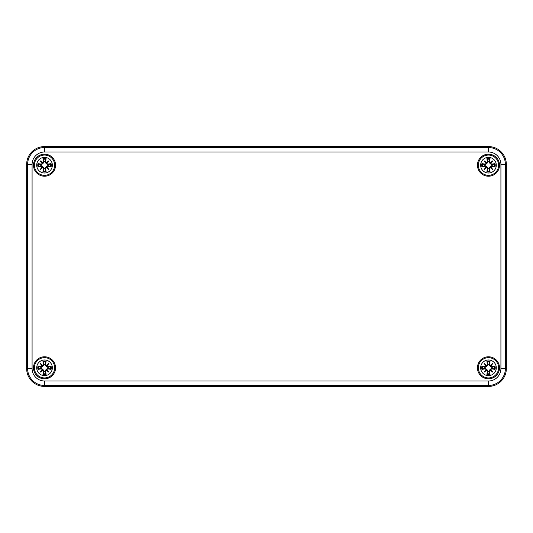 <?xml version="1.0" encoding="UTF-8"?>
<svg xmlns="http://www.w3.org/2000/svg" width="533" height="533" viewBox="0 0 533 533"><rect width="100%" height="100%" fill="white"/><g stroke="black" fill="none" stroke-linecap="round" stroke-linejoin="round"><path stroke-width="0.8" d="M506.35 164.45L506.35 368.55A17.875 17.875 0 0 1 488.475 386.425L44.525 386.425A17.875 17.875 0 0 1 26.65 368.55L26.65 164.45A17.875 17.875 0 0 1 44.525 146.575L488.475 146.575A17.875 17.875 0 0 1 506.35 164.45A17.875 17.875 0 0 0 488.475 146.575L44.525 146.575A17.875 17.875 0 0 0 26.65 164.45L26.65 368.55A17.875 17.875 0 0 0 44.525 386.425L488.475 386.425A17.875 17.875 0 0 0 506.35 368.55L506.35 164.45L500.92 164.45L500.92 368.55A12.446 12.446 0 0 1 488.475 380.995L44.525 380.995L44.525 385.459L488.475 385.459L488.475 380.995M499.494 367.803A11.026 11.026 0 0 1 482.958 377.351A11.026 11.026 0 0 1 482.958 358.256A11.026 11.026 0 0 1 499.494 367.803M499.494 165.197A11.026 11.026 0 0 1 482.958 174.744A11.026 11.026 0 0 1 482.958 155.649A11.026 11.026 0 0 1 499.494 165.197M55.552 165.197A11.026 11.026 0 0 1 39.016 174.744A11.026 11.026 0 0 1 39.016 155.649A11.026 11.026 0 0 1 55.552 165.197M55.552 367.803A11.026 11.026 0 0 1 39.016 377.351A11.026 11.026 0 0 1 39.016 358.256A11.026 11.026 0 0 1 55.552 367.803M44.525 359.982A7.822 7.822 0 0 1 51.301 371.714A7.822 7.822 0 0 1 37.756 371.714A7.822 7.822 0 0 1 44.525 359.982M44.525 357.67A10.127 10.127 0 0 0 35.751 372.867A10.127 10.127 0 0 0 53.3 372.867A10.127 10.127 0 0 0 44.525 357.67A10.127 10.127 0 0 0 35.751 372.867A10.127 10.127 0 0 0 53.3 372.867A10.127 10.127 0 0 0 44.525 357.67M45.598 364.559A19.335 1.686 -80.2 0 0 46.098 361.234L44.979 364.226A3.604 3.604 0 0 0 44.072 364.226L42.926 366.204L41.194 367.404L37.956 366.231A6.756 6.756 0 0 0 37.956 369.369A19.335 1.686 -9.8 0 0 41.288 368.876L42.187 369.536A19.181 3.331 130 0 0 40.148 372.181A19.181 3.331 -40 0 0 42.793 370.142L43.453 371.048A19.335 1.686 99.8 0 0 42.96 374.373L44.072 371.381A3.604 3.604 0 0 0 44.979 371.381L46.131 369.402L47.857 368.203L51.095 369.369A6.756 6.756 0 0 0 51.095 366.231A19.335 1.686 170.2 0 0 47.77 366.731L46.871 366.071A19.181 3.331 -50 0 0 48.903 363.426A19.181 3.331 140 0 0 46.258 365.465L45.445 364.559L46.258 365.465M44.979 371.381L46.098 374.373A19.335 1.686 -99.8 0 0 45.598 371.048L46.258 370.142A19.181 3.331 40 0 0 48.903 372.181A19.181 3.331 -130 0 0 46.871 369.536L47.77 368.876A19.335 1.686 9.8 0 0 51.095 369.369M44.072 364.226L42.96 361.234A19.335 1.686 80.2 0 0 43.453 364.559L42.793 365.465A19.181 3.331 -140 0 0 40.148 363.426A19.181 3.331 50 0 0 42.187 366.071L41.288 366.731A19.335 1.686 -170.2 0 0 37.956 366.231M43.453 364.559L43.606 364.559A19.181 1.672 -99.8 0 1 43.166 361.614M42.793 365.465L44.126 364.472M40.148 363.426L42.926 366.204M41.288 366.731L42.187 366.071M42.354 366.038A19.035 3.305 -130 0 1 40.921 364.199A19.035 3.305 40 0 1 42.76 365.631L42.36 366.038M41.288 368.876L41.288 368.723A19.181 1.672 170.2 0 1 38.336 369.162L37.956 369.369M42.187 369.536L41.194 368.203L42.926 369.402L44.072 371.381M40.148 372.181L42.926 369.402M43.453 371.048L42.793 370.142M38.336 369.162L41.194 368.203M42.36 369.569L42.76 369.969A19.035 3.305 140 0 1 40.921 371.408A19.035 3.305 -50 0 1 42.354 369.569M45.598 371.048L45.445 371.048A19.181 1.672 80.2 0 1 45.885 373.993M46.258 370.142L44.925 371.135M48.903 372.181L46.131 369.402M47.77 368.876L46.871 369.536M46.298 369.969L46.697 369.569A19.035 3.305 50 0 1 48.13 371.408A19.035 3.305 -140 0 1 46.291 369.975M47.77 366.731L47.77 366.884A19.181 1.672 -9.8 0 1 50.715 366.444L51.095 366.231M46.871 366.071L47.857 367.404L46.131 366.204L44.979 364.226M46.131 366.204L48.13 364.199A19.035 3.305 130 0 1 46.697 366.038L46.291 365.631A19.035 3.305 -40 0 1 48.13 364.199L48.903 363.426M50.715 366.444L47.857 367.404M40.954 368.256A3.604 3.604 0 0 1 40.954 367.35M48.103 367.35A3.604 3.604 0 0 1 48.103 368.256M488.475 359.982A7.822 7.822 0 0 1 495.244 371.714A7.822 7.822 0 0 1 481.699 371.714A7.822 7.822 0 0 1 488.475 359.982M488.475 357.67A10.127 10.127 0 0 0 479.7 372.867A10.127 10.127 0 0 0 497.249 372.867A10.127 10.127 0 0 0 488.475 357.67A10.127 10.127 0 0 0 479.7 372.867A10.127 10.127 0 0 0 497.249 372.867A10.127 10.127 0 0 0 488.475 357.67M489.547 364.559A19.335 1.686 -80.2 0 0 490.04 361.234L488.928 364.226A3.604 3.604 0 0 0 488.021 364.226L486.869 366.204L485.143 367.404L481.905 366.231A6.756 6.756 0 0 0 481.905 369.369A19.335 1.686 -9.8 0 0 485.23 368.876L486.129 369.536A19.181 3.331 130 0 0 484.097 372.181A19.181 3.331 -40 0 0 486.742 370.142L487.402 371.048A19.335 1.686 99.8 0 0 486.902 374.373L488.021 371.381A3.604 3.604 0 0 0 488.928 371.381L490.074 369.402L491.806 368.203L495.044 369.369A6.756 6.756 0 0 0 495.044 366.231A19.335 1.686 170.2 0 0 491.712 366.731L490.813 366.071A19.181 3.331 -50 0 0 492.852 363.426A19.181 3.331 140 0 0 490.207 365.465L489.394 364.559L490.207 365.465M488.928 371.381L490.04 374.373A19.335 1.686 -99.8 0 0 489.547 371.048L490.207 370.142A19.181 3.331 40 0 0 492.852 372.181A19.181 3.331 -130 0 0 490.813 369.536L491.712 368.876A19.335 1.686 9.8 0 0 495.044 369.369M488.021 364.226L486.902 361.234A19.335 1.686 80.2 0 0 487.402 364.559L486.742 365.465A19.181 3.331 -140 0 0 484.097 363.426A19.181 3.331 50 0 0 486.129 366.071L485.23 366.731A19.335 1.686 -170.2 0 0 481.905 366.231M487.402 364.559L487.555 364.559A19.181 1.672 -99.8 0 1 487.115 361.614M486.742 365.465L488.075 364.472M484.097 363.426L486.869 366.204M485.23 366.731L486.129 366.071M486.702 365.638L486.303 366.038A19.035 3.305 -130 0 1 484.87 364.199A19.035 3.305 40 0 1 486.709 365.631M485.23 368.876L485.23 368.723A19.181 1.672 170.2 0 1 482.285 369.162L481.905 369.369M486.129 369.536L485.143 368.203L486.869 369.402L488.021 371.381M484.097 372.181L486.869 369.402M487.402 371.048L486.742 370.142M482.285 369.162L485.143 368.203M486.303 369.569L486.702 369.969A19.035 3.305 140 0 1 484.87 371.408A19.035 3.305 -50 0 1 486.303 369.569M489.547 371.048L489.394 371.048A19.181 1.672 80.2 0 1 489.834 373.993M490.207 370.142L488.874 371.135M492.852 372.181L490.074 369.402M491.712 368.876L490.813 369.536M490.646 369.569A19.035 3.305 50 0 1 492.079 371.408A19.035 3.305 -140 0 1 490.24 369.975L490.64 369.569M491.712 366.731L491.712 366.884A19.181 1.672 -9.8 0 1 494.664 366.444L495.044 366.231M490.813 366.071L491.806 367.404L490.074 366.204L488.928 364.226M490.64 366.038L490.24 365.631A19.035 3.305 -40 0 1 492.079 364.199L492.852 363.426M494.664 366.444L491.806 367.404M490.646 366.038A19.035 3.305 130 0 0 492.079 364.199L490.074 366.204M484.897 368.256A3.604 3.604 0 0 1 484.897 367.35M492.046 367.35A3.604 3.604 0 0 1 492.046 368.256M44.525 157.375A7.822 7.822 0 0 1 51.301 169.108A7.822 7.822 0 0 1 37.756 169.108A7.822 7.822 0 0 1 44.525 157.375M44.525 155.07A10.127 10.127 0 0 0 35.751 170.26A10.127 10.127 0 0 0 53.3 170.26A10.127 10.127 0 0 0 44.525 155.07A10.127 10.127 0 0 0 35.751 170.26A10.127 10.127 0 0 0 53.3 170.26A10.127 10.127 0 0 0 44.525 155.07M45.598 161.952A19.335 1.686 -80.2 0 0 46.098 158.627L44.979 161.619A3.604 3.604 0 0 0 44.072 161.619L42.926 163.598L41.194 164.797L37.956 163.631A6.756 6.756 0 0 0 37.956 166.769A19.335 1.686 -9.8 0 0 41.288 166.269L42.187 166.929A19.181 3.331 130 0 0 40.148 169.574A19.181 3.331 -40 0 0 42.793 167.535L43.453 168.441A19.335 1.686 99.8 0 0 42.96 171.766L44.072 168.774A3.604 3.604 0 0 0 44.979 168.774L46.131 166.796L47.857 165.596L51.095 166.769A6.756 6.756 0 0 0 51.095 163.631A19.335 1.686 170.2 0 0 47.77 164.124L46.871 163.464A19.181 3.331 -50 0 0 48.903 160.819A19.181 3.331 140 0 0 46.258 162.858L45.445 161.952L46.258 162.858M44.979 168.774L46.098 171.766A19.335 1.686 -99.8 0 0 45.598 168.441L46.258 167.535A19.181 3.331 40 0 0 48.903 169.574A19.181 3.331 -130 0 0 46.871 166.929L47.77 166.269A19.335 1.686 9.8 0 0 51.095 166.769M44.072 161.619L42.96 158.627A19.335 1.686 80.2 0 0 43.453 161.952L42.793 162.858A19.181 3.331 -140 0 0 40.148 160.819A19.181 3.331 50 0 0 42.187 163.464L41.288 164.124A19.335 1.686 -170.2 0 0 37.956 163.631M43.453 161.952L43.606 161.952A19.181 1.672 -99.8 0 1 43.166 159.007M42.793 162.858L44.126 161.865M40.148 160.819L42.926 163.598M41.288 164.124L42.187 163.464M42.354 163.431A19.035 3.305 -130 0 1 40.921 161.592A19.035 3.305 40 0 1 42.76 163.025L42.36 163.431M41.288 166.269L41.288 166.116A19.181 1.672 170.2 0 1 38.336 166.556L37.956 166.769M42.187 166.929L41.194 165.596L42.926 166.796L44.072 168.774M40.148 169.574L42.926 166.796M43.453 168.441L42.793 167.535M38.336 166.556L41.194 165.596M42.36 166.962L42.76 167.362A19.035 3.305 140 0 1 40.921 168.801A19.035 3.305 -50 0 1 42.354 166.962M45.598 168.441L45.445 168.441A19.181 1.672 80.2 0 1 45.885 171.386M46.258 167.535L44.925 168.528M48.903 169.574L46.131 166.796M47.77 166.269L46.871 166.929M46.298 167.362L46.697 166.962A19.035 3.305 50 0 1 48.13 168.801A19.035 3.305 -140 0 1 46.291 167.369M47.77 164.124L47.77 164.277A19.181 1.672 -9.8 0 1 50.715 163.838L51.095 163.631M46.871 163.464L47.857 164.797L46.131 163.598L44.979 161.619M46.131 163.598L48.13 161.592A19.035 3.305 130 0 1 46.697 163.431L46.291 163.025A19.035 3.305 -40 0 1 48.13 161.592L48.903 160.819M50.715 163.838L47.857 164.797M40.954 165.65A3.604 3.604 0 0 1 40.954 164.744M48.103 164.744A3.604 3.604 0 0 1 48.103 165.65M488.475 157.375A7.822 7.822 0 0 1 495.244 169.108A7.822 7.822 0 0 1 481.699 169.108A7.822 7.822 0 0 1 488.475 157.375M488.475 155.07A10.127 10.127 0 0 0 479.7 170.26A10.127 10.127 0 0 0 497.249 170.26A10.127 10.127 0 0 0 488.475 155.07A10.127 10.127 0 0 0 479.7 170.26A10.127 10.127 0 0 0 497.249 170.26A10.127 10.127 0 0 0 488.475 155.07M489.547 161.952A19.335 1.686 -80.2 0 0 490.04 158.627L488.928 161.619A3.604 3.604 0 0 0 488.021 161.619L486.869 163.598L485.143 164.797L481.905 163.631A6.756 6.756 0 0 0 481.905 166.769A19.335 1.686 -9.8 0 0 485.23 166.269L486.129 166.929A19.181 3.331 130 0 0 484.097 169.574A19.181 3.331 -40 0 0 486.742 167.535L487.402 168.441A19.335 1.686 99.8 0 0 486.902 171.766L488.021 168.774A3.604 3.604 0 0 0 488.928 168.774L490.074 166.796L491.806 165.596L495.044 166.769A6.756 6.756 0 0 0 495.044 163.631A19.335 1.686 170.2 0 0 491.712 164.124L490.813 163.464A19.181 3.331 -50 0 0 492.852 160.819A19.181 3.331 140 0 0 490.207 162.858L489.394 161.952L490.207 162.858M488.928 168.774L490.04 171.766A19.335 1.686 -99.8 0 0 489.547 168.441L490.207 167.535A19.181 3.331 40 0 0 492.852 169.574A19.181 3.331 -130 0 0 490.813 166.929L491.712 166.269A19.335 1.686 9.8 0 0 495.044 166.769M488.021 161.619L486.902 158.627A19.335 1.686 80.2 0 0 487.402 161.952L486.742 162.858A19.181 3.331 -140 0 0 484.097 160.819A19.181 3.331 50 0 0 486.129 163.464L485.23 164.124A19.335 1.686 -170.2 0 0 481.905 163.631M487.402 161.952L487.555 161.952A19.181 1.672 -99.8 0 1 487.115 159.007M486.742 162.858L488.075 161.865M484.097 160.819L486.869 163.598M485.23 164.124L486.129 163.464M486.702 163.031L486.303 163.431A19.035 3.305 -130 0 1 484.87 161.592A19.035 3.305 40 0 1 486.709 163.025M485.23 166.269L485.23 166.116A19.181 1.672 170.2 0 1 482.285 166.556L481.905 166.769M486.129 166.929L485.143 165.596L486.869 166.796L488.021 168.774M484.097 169.574L486.869 166.796M487.402 168.441L486.742 167.535M482.285 166.556L485.143 165.596M486.303 166.962L486.702 167.362A19.035 3.305 140 0 1 484.87 168.801A19.035 3.305 -50 0 1 486.303 166.962M489.547 168.441L489.394 168.441A19.181 1.672 80.2 0 1 489.834 171.386M490.207 167.535L488.874 168.528M492.852 169.574L490.074 166.796M491.712 166.269L490.813 166.929M490.646 166.962A19.035 3.305 50 0 1 492.079 168.801A19.035 3.305 -140 0 1 490.24 167.369L490.64 166.962M491.712 164.124L491.712 164.277A19.181 1.672 -9.8 0 1 494.664 163.838L495.044 163.631M490.813 163.464L491.806 164.797L490.074 163.598L488.928 161.619M490.64 163.431L490.24 163.025A19.035 3.305 -40 0 1 492.079 161.592L492.852 160.819M494.664 163.838L491.806 164.797M490.646 163.431A19.035 3.305 130 0 0 492.079 161.592L490.074 163.598M484.897 165.65A3.604 3.604 0 0 1 484.897 164.744M492.046 164.744A3.604 3.604 0 0 1 492.046 165.65M488.475 386.425L488.475 385.459A16.916 16.916 0 0 0 505.384 368.55L500.92 368.55M44.525 380.995A12.446 12.446 0 0 1 32.08 368.55L27.616 368.55A16.916 16.916 0 0 0 44.525 385.459L44.525 386.425M506.35 368.55L505.384 368.55L505.384 164.45A16.916 16.916 0 0 0 488.475 147.541L488.475 152.005A12.446 12.446 0 0 1 500.92 164.45M32.08 368.55L32.08 164.45L27.616 164.45L27.616 368.55L26.65 368.55M32.08 164.45A12.446 12.446 0 0 1 44.525 152.005L44.525 147.541A16.916 16.916 0 0 0 27.616 164.45L26.65 164.45M488.475 146.575L488.475 147.541L44.525 147.541L44.525 146.575M44.525 152.005L488.475 152.005M42.96 361.234A6.756 6.756 0 0 1 46.098 361.234M46.098 374.373A6.756 6.756 0 0 1 42.96 374.373M38.336 366.444A19.181 1.672 9.8 0 1 41.288 366.884L41.194 367.404M43.166 373.993A19.181 1.672 -80.2 0 1 43.606 371.048L44.126 371.135M50.715 369.162A19.181 1.672 -170.2 0 1 47.77 368.723L47.857 368.203M45.885 361.614A19.181 1.672 99.8 0 1 45.445 364.559L44.925 364.472M43.253 361.947A5.99 5.99 0 0 1 45.805 361.947M38.669 369.076A5.99 5.99 0 0 1 38.669 366.531M45.805 373.66A5.99 5.99 0 0 1 43.253 373.66M50.382 366.531A5.99 5.99 0 0 1 50.382 369.076M486.902 361.234A6.756 6.756 0 0 1 490.04 361.234M490.04 374.373A6.756 6.756 0 0 1 486.902 374.373M482.285 366.444A19.181 1.672 9.8 0 1 485.23 366.884L485.143 367.404M487.115 373.993A19.181 1.672 -80.2 0 1 487.555 371.048L488.075 371.135M494.664 369.162A19.181 1.672 -170.2 0 1 491.712 368.723L491.806 368.203M489.834 361.614A19.181 1.672 99.8 0 1 489.394 364.559L488.874 364.472M487.195 361.947A5.99 5.99 0 0 1 489.747 361.947M482.618 369.076A5.99 5.99 0 0 1 482.618 366.531M489.747 373.66A5.99 5.99 0 0 1 487.195 373.66M494.331 366.531A5.99 5.99 0 0 1 494.331 369.076M42.96 158.627A6.756 6.756 0 0 1 46.098 158.627M46.098 171.766A6.756 6.756 0 0 1 42.96 171.766M38.336 163.838A19.181 1.672 9.8 0 1 41.288 164.277L41.194 164.797M43.166 171.386A19.181 1.672 -80.2 0 1 43.606 168.441L44.126 168.528M50.715 166.556A19.181 1.672 -170.2 0 1 47.77 166.116L47.857 165.596M45.885 159.007A19.181 1.672 99.8 0 1 45.445 161.952L44.925 161.865M43.253 159.34A5.99 5.99 0 0 1 45.805 159.34M38.669 166.469A5.99 5.99 0 0 1 38.669 163.924M45.805 171.053A5.99 5.99 0 0 1 43.253 171.053M50.382 163.924A5.99 5.99 0 0 1 50.382 166.469M486.902 158.627A6.756 6.756 0 0 1 490.04 158.627M490.04 171.766A6.756 6.756 0 0 1 486.902 171.766M482.285 163.838A19.181 1.672 9.8 0 1 485.23 164.277L485.143 164.797M487.115 171.386A19.181 1.672 -80.2 0 1 487.555 168.441L488.075 168.528M494.664 166.556A19.181 1.672 -170.2 0 1 491.712 166.116L491.806 165.596M489.834 159.007A19.181 1.672 99.8 0 1 489.394 161.952L488.874 161.865M487.195 159.34A5.99 5.99 0 0 1 489.747 159.34M482.618 166.469A5.99 5.99 0 0 1 482.618 163.924M489.747 171.053A5.99 5.99 0 0 1 487.195 171.053M494.331 163.924A5.99 5.99 0 0 1 494.331 166.469"/></g></svg>
